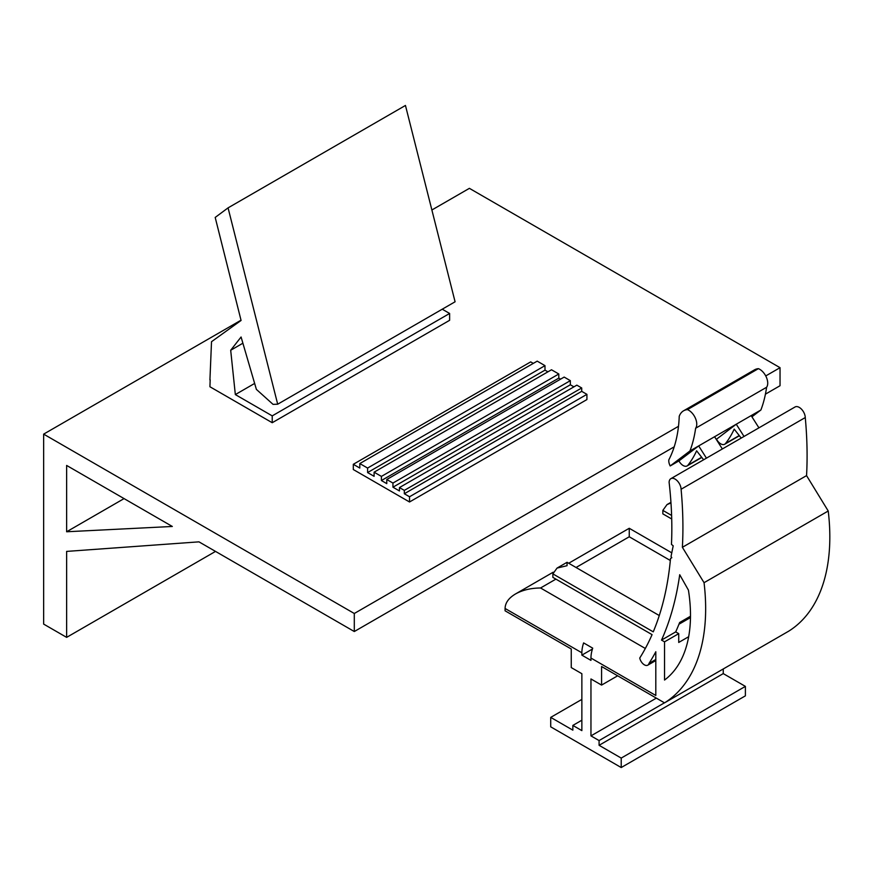 <?xml version="1.0" encoding="UTF-8"?>
<svg xmlns="http://www.w3.org/2000/svg" width="873" height="873" viewBox="0 0 873 873"><rect width="100%" height="100%" fill="white"/><g stroke="black" fill="none" stroke-linecap="round" stroke-linejoin="round"><path stroke-width="1.31" d="M586.918 394.345L586.918 399.572L409.524 501.986L409.524 496.759L586.918 394.345L581.713 391.344L581.713 387.972L576.846 385.157L399.452 487.571L404.319 490.386L581.713 387.972M409.524 501.986L353.303 469.532L353.303 464.305L530.697 361.891L533.294 363.397M409.524 496.759L404.319 493.758L404.319 490.386M353.303 464.305L359.807 468.059L359.807 463.563L367.598 468.059L367.598 472.566L374.102 476.32L374.102 472.184L381.414 476.407L381.414 480.532L386.772 483.631L386.772 479.506L392.948 483.064L392.948 487.199L399.452 490.942L399.452 487.571M66.632 637.366L43.65 624.097L43.65 434.132L354.296 613.49L354.296 631.528L198.968 541.849L66.632 551.409L66.632 637.366L215.522 551.409M354.296 631.528L674.207 446.823M765.425 394.159L780.036 385.724L780.036 367.686L469.39 188.339L431.884 209.989M43.65 434.132L241.013 320.195M210.175 379.766L209.924 386.75L272.223 422.718L449.617 320.304L449.617 313.462L442.24 309.206M354.296 613.49L678.496 426.308M765.741 375.936L780.036 367.686M66.632 531.766L172.319 526.463L66.632 465.44L66.632 531.766L124.064 498.603M272.223 422.718L272.223 415.875L235.339 394.585L254.643 383.433M272.223 415.875L449.617 313.462M209.924 379.908L211.517 341.703L241.079 320.456L215.195 217.432L228.06 207.872L405.454 105.458L455.084 301.785L277.69 404.21L228.06 207.872M235.339 394.585L230.69 350.259L241.079 337L256.378 389.38L273.042 404.363L277.69 404.21M230.69 350.259L242.89 343.209M367.598 472.566L544.992 370.141L544.992 365.645L537.201 361.138L359.807 463.563M367.598 468.059L544.992 365.645M381.414 480.532L558.807 378.118L558.807 373.993L551.496 369.77L374.102 472.184M381.414 476.407L558.807 373.993M392.948 487.199L570.342 384.775L570.342 380.65L564.165 377.081L386.772 479.506M392.948 483.064L570.342 380.65M404.319 493.758L581.713 391.344M573.921 386.837L570.342 384.775M547.917 371.833L544.992 370.141M560.597 379.155L558.807 378.118M567.057 565.693L567.057 562.299L567.057 565.693L557.029 568.094L552.871 573.888L653.255 631.845A386.019 222.877 -120 0 0 670.519 558.447L671.774 557.716L671.042 556.428L673.203 545.832L671.468 544.403A386.019 222.877 -120 0 0 669.111 482.333A8.479 4.889 -120 0 1 670.857 478.677A8.479 4.889 -120 0 1 677.306 480.859A8.479 4.889 -120 0 1 681.093 489.251L805.266 417.556A8.479 4.889 -120 0 0 801.479 409.164A8.479 4.889 -120 0 0 795.041 406.982L768.426 422.346A8.479 4.889 -120 0 0 768.207 422.488M671.708 518.988L662.847 513.87L662.847 510.389L667.005 504.594L670.988 502.979M670.857 478.677L697.472 463.312A8.479 4.889 -120 0 1 697.713 463.192L706.443 458.15L698.673 445.917L760.896 409.994A165.062 95.299 -120 0 0 766.592 387.274A11.349 6.548 -120 0 0 766.33 377.158A11.349 6.548 -120 0 0 758.397 368.657A25.917 14.961 -120 0 0 754.523 369.836L683.57 410.801A25.917 14.961 -120 0 0 679.238 416.246A160.446 92.636 -120 0 1 668.86 459.787A7.966 4.594 -120 0 0 670.202 465.953L678.932 460.911L698.673 445.917L689.943 450.959A165.062 95.299 -120 0 0 695.628 428.239A11.349 6.548 -120 0 0 695.366 418.123A11.349 6.548 -120 0 0 687.433 409.623A25.917 14.961 -120 0 0 683.57 410.801M706.443 458.15L722.353 448.962L714.583 436.729M722.353 448.962L744.025 436.456L736.255 424.213L716.515 439.217A7.966 4.594 60 0 0 724.71 444.226A7.966 4.594 60 0 0 725.55 443.462L739.235 435.562M744.025 436.456L758.932 427.846L751.162 415.603M703.627 459.776L696.621 450.806A165.062 95.299 60 0 1 687.979 465.156L701.663 457.256M687.979 465.156A7.966 4.594 60 0 1 687.127 465.92A7.966 4.594 60 0 1 678.932 460.911M687.433 409.623L758.397 368.657M695.628 428.239L766.592 387.274M661.516 640.095L664.539 641.841L664.539 680.045A148.377 85.663 -120 0 0 688.426 590.126L679.718 574.718A402.224 232.218 -120 0 1 661.516 640.095L675.702 631.899A402.224 232.218 -120 0 0 679.641 622.504L690.499 616.24M671.784 557.749L670.519 558.447M655.809 660.534L647.777 665.171A6.788 3.918 -120 0 1 643.128 663.917A6.788 3.918 -120 0 1 639.745 658.035A386.019 222.877 -120 0 0 652.066 634.638L552.871 577.369L552.871 573.888M647.777 665.171A6.788 3.918 -120 0 0 649.021 663.393A402.224 232.218 -120 0 0 655.809 651.749L655.809 695.486L590.956 658.046A25.088 14.481 -60 0 1 592.712 648.159L583.622 642.91A25.088 14.481 -60 0 0 581.865 652.797L581.865 655.132L590.956 660.381L590.956 658.046M681.093 489.251A402.224 232.218 -120 0 1 682.38 547.306L704.053 582.695A208.538 120.398 -120 0 1 664.539 702.863L601.573 666.514L601.573 685.087L590.956 678.954L590.956 735.874L599.085 740.566L599.085 745.302L621.216 758.08L621.216 767.542L550.721 726.838L550.721 717.377L572.852 730.155L572.852 725.419L581.865 730.625L581.865 673.705L571.248 667.572L571.248 648.999L505.074 610.794L505.074 608.47L581.865 652.797M664.539 702.863L788.712 631.168A208.538 120.398 -120 0 0 828.226 511L806.554 475.61A402.224 232.218 -120 0 0 805.266 417.556M723.259 668.958L723.259 673.607L745.389 686.385L745.389 695.846L621.216 767.542M664.539 641.841L678.725 633.645L675.702 631.899M678.725 633.645L678.725 642.452L688.666 636.712M581.865 655.132L592.429 649.032M678.965 624.217L690.478 617.571M555.905 579.126L540.551 587.987C530.828 588.075 522.458 590.072 515.474 593.978C508.697 598.016 505.238 602.85 505.074 608.47M576.049 567.494L629.247 536.775L629.247 528.285L629.247 536.775L670.322 560.488M751.926 416.803L760.896 409.994M670.202 465.953L689.943 450.959M741.21 438.082L734.204 429.112A165.062 95.299 60 0 1 725.55 443.462M758.932 427.846L768.666 422.226A8.479 4.889 -120 0 0 768.426 422.346M649.021 663.393L655.809 659.475M682.38 547.306L806.554 475.61M704.053 582.695L828.226 511M621.216 758.08L745.389 686.385M550.721 717.377L581.865 699.393M599.085 745.302L723.259 673.607M599.085 740.566L664.462 702.82M572.852 725.419L581.865 720.214M590.956 735.874L656.343 698.127M601.573 685.087L617.658 675.8M662.847 510.389L671.61 515.441M540.551 587.987L645.333 648.475M557.029 568.094L567.057 562.299L659.268 615.541M739.387 435.747L724.71 444.226M701.805 457.452L687.127 465.92M568.705 563.249L629.247 528.285L671.774 552.838M553.166 572.219L515.474 593.978M667.005 504.594L670.944 502.324"/></g></svg>
